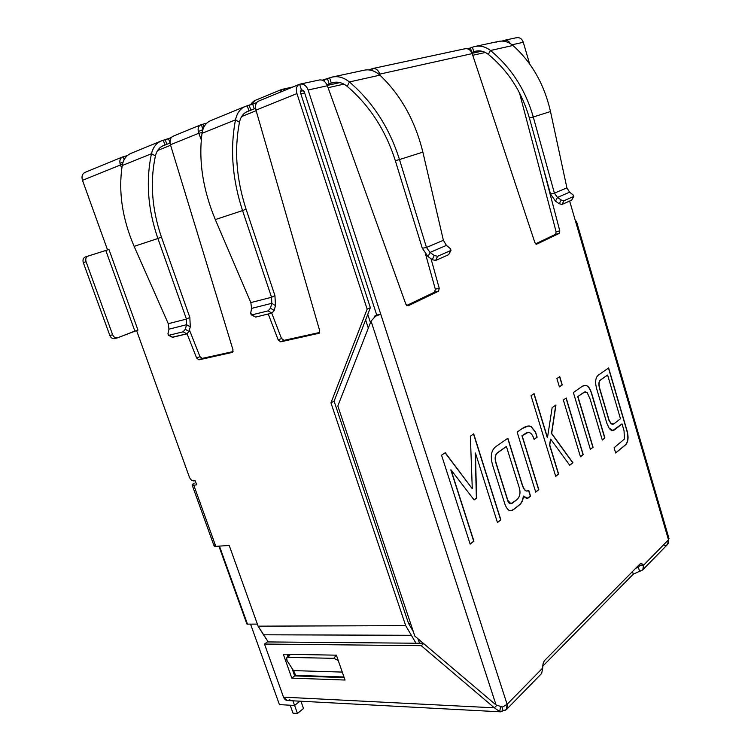 <?xml version="1.0" encoding="UTF-8"?>
<svg xmlns="http://www.w3.org/2000/svg" width="751" height="751" viewBox="0 0 751 751"><rect width="100%" height="100%" fill="white"/><g stroke="black" fill="none" stroke-linecap="round" stroke-linejoin="round"><path stroke-width="1.13" d="M282.057 89.35L285.511 90.026L281.719 89.453L279.926 92.317L282.057 89.35M254.739 100.615L252.543 104.286L254.739 100.615M485.353 52.467L472.745 55.292L485.353 52.467M343.92 84.14L328.074 87.689L343.92 84.14M304.634 92.936L300.813 93.791L304.634 92.936M367.765 314.359L370.459 322.611L367.765 314.359M279.428 704.616L250.552 624.137L279.428 704.616L294.599 705.471L292.937 700.814L294.599 705.471L279.428 704.616M218.916 546.146L246.872 623.931L247.473 624.147L219.433 546.118L247.473 624.147L257.358 624.1L247.473 624.147L247.182 623.349M192.115 484.949L214.082 545.93L215.809 546.362L229.215 545.451L258.1 626.156L405.7 625.649L416.007 643.231L405.7 625.649L330.956 402.865L367.155 309.159L370.356 307.675L367.155 309.159L296.945 93.575C295.725 89.031 296.448 85.989 299.114 84.441L299.621 84.29L301.376 89.688L301.883 89.585L301.376 89.688L299.621 84.29L300.306 84.065C303.836 83.718 306.446 85.708 308.126 90.017L380.738 314.19L308.126 90.017L327.38 85.745L405.84 304.183L408.075 305.817L438.556 291.21L434.641 292.111L435.317 289.191L425.629 254.345L435.317 289.191L439.232 288.281L431.046 258.804L439.232 288.281L438.556 291.21L408.075 305.817L405.84 304.183L327.38 85.745L308.126 90.017C306.145 85.276 303.31 83.37 299.621 84.29C296.589 85.501 295.697 88.599 296.945 93.575L367.155 309.159L330.956 402.865L334.101 401.175L408.506 623.339L410.553 623.33L408.506 623.339L413.313 631.563L408.506 623.339L334.101 401.175L330.956 402.865L405.7 625.649L258.1 626.156L268.257 641.936L263.479 634.792L411.163 635.28L263.479 634.792L258.1 626.156L229.215 545.451L215.809 546.362L193.786 485.193L192.115 484.949L194.162 483.146C191.618 484.648 191.496 485.334 193.786 485.193L196.687 484.846L195.204 480.724L193.758 480.903C191.918 480.847 190.463 479.589 189.383 477.129L136.56 330.478L189.383 477.129C190.463 479.589 191.918 480.847 193.758 480.903L195.204 480.724L196.687 484.846L193.786 485.193L215.809 546.362C213.782 546.428 213.556 545.799 215.124 544.466M368.309 328.112L365.624 319.888L368.309 328.112M256.138 110.707L241.644 116.555L256.138 110.707M170.608 145.262L157.626 150.51L170.608 145.262M246.028 112.152L255.593 108.266L248.966 110.97L248.534 109.665L248.966 110.96M162.028 146.267L170.073 143L161.934 146.314M299.884 701.181L294.599 705.471L299.884 701.181M303.507 708.475L297.452 713.45L293.012 713.168L290.168 705.217L293.012 713.168L297.452 713.45L303.507 708.475L300.935 701.237L303.507 708.475M294.608 705.461L297.452 713.45L294.608 705.461M668.653 538.101L668.484 539.819L643.476 565.306L642.847 569.765L639.58 571.295L638.444 567.456L635.778 568.216L638.444 567.456L639.58 571.295L633.262 574.177L542.729 666.24L633.262 574.177L639.58 571.295C643.185 570.478 644.48 568.488 643.476 565.306L639.73 565.456L639.204 564.752L639.73 565.456L643.476 565.306L641.072 563.616L639.664 564.283L544.916 660.185C543.339 661.969 542.616 664.569 542.738 667.986L507.113 704.297L502.541 707.01L507.113 704.297L506.409 709.582L503.142 710.756L501.893 706.916L503.142 710.756C506.709 710.512 508.033 708.362 507.113 704.297L380.738 314.19L375.613 316.18L371.05 321.109L375.613 316.18L375.031 315.749L376.739 315.091L375.031 315.749L375.613 316.18L380.738 314.19L376.739 315.091L304.202 91.603L301.02 89.838L300.484 92.786L370.356 307.675L334.101 401.175L370.356 307.675L300.484 92.786L301.376 89.688L304.202 91.603L376.739 315.091L380.738 314.19L507.113 704.297L542.738 667.986C542.616 664.569 543.339 661.969 544.916 660.185L639.664 564.283C640.95 563.156 642.218 563.494 643.476 565.306L668.484 539.819L569.633 201.052L575.67 221.752L576.439 221.216L575.67 221.752L668.484 539.819L668.991 538.551L576.439 221.226M529.615 63.91L523.297 42.281L512.079 44.769L523.297 42.281L529.615 63.91M464.39 48.946C467.882 48.055 470.483 49.613 472.191 53.621L534.919 242.714L536.486 244.263L559.326 233.336L555.656 234.256L556.115 231.787L559.786 230.867L542.269 164.338L559.786 230.867L559.326 233.336L536.627 244.216L534.919 242.714L472.191 53.621L379.762 74.124L380.109 75.363L379.762 74.124C378.128 69.646 375.5 67.862 371.886 68.782L372.487 70.678L371.886 68.782L372.562 68.576C375.922 68.163 378.326 70.012 379.762 74.124L472.191 53.621C470.689 49.941 468.305 48.317 465.038 48.74L372.562 68.576M470.361 436.2L473.674 433.834L500.861 519.88L497.462 522.565L475.439 452.984L476.585 498.157L474.134 499.969L451.022 469.882L473.909 541.171L470.164 544.128L441.55 455.181L445.268 452.722L472.285 488.741L470.361 436.2L472.285 488.741L445.268 452.722L441.55 455.181L470.164 544.128L473.909 541.171L451.022 469.882L474.134 499.969L476.585 498.157L475.439 452.984L497.462 522.565L500.861 519.88L473.674 433.834L470.361 436.2M507.864 438.237L522.114 484.048C524.029 490.187 526.235 492.28 528.742 490.337L530.553 496.186L528.704 497.65C527.23 498.795 525.503 498.27 523.531 496.073C523.053 500.204 521.626 503.217 519.251 505.113L513.759 509.441C509.929 512.454 506.803 510.145 504.372 502.522L492.956 466.249C489.981 456.664 491.051 450.046 496.186 446.385L507.864 438.237L496.186 446.385C491.051 450.046 489.981 456.664 492.956 466.249L504.372 502.522C506.146 508.127 508.314 510.868 510.868 510.727L513.759 509.441L519.251 505.113C521.626 503.217 523.053 500.204 523.531 496.073L527.258 498.242L530.553 496.186L528.742 490.337L527.118 491.041C525.278 491.163 523.607 488.835 522.114 484.048L507.864 438.237M517.139 432.078L521.954 428.718C525.691 426.108 528.751 425.385 531.145 426.54L535.576 432.078L537.143 437.176L534.102 439.373C532.074 432.764 528.986 430.924 524.836 433.843L522.152 435.74L538.814 489.661L535.716 492.112L517.139 432.078L535.716 492.112L538.814 489.661L522.152 435.74L527.934 432.51C530.563 432.238 532.609 434.529 534.102 439.373L537.143 437.176L535.388 432.107L537.143 437.176L534.074 439.279L536.946 437.204L535.576 432.078L531.145 426.54L528.009 426.042L521.954 428.718L517.139 432.078M547.488 437.608L552.135 407.652L555.947 404.996L551.675 433.477L572.919 462.729L569.718 465.263L550.68 439.138L549.76 445.061L558.603 474.041L555.693 476.331L531.041 395.702L534.074 393.674L547.488 437.608L534.074 393.674L531.041 395.702L555.693 476.331L558.603 474.041L549.76 445.061L550.68 439.138L569.718 465.263L572.919 462.729L551.675 433.477L555.947 404.996L552.135 407.652L547.488 437.608M556.876 378.523L559.758 376.608L562.264 384.972L559.401 386.915L556.876 378.523L559.401 386.915L562.264 384.972L559.758 376.608L556.876 378.523M563.344 399.973L566.188 397.992L583.208 454.608L580.457 456.786L563.344 399.973L580.457 456.786L583.208 454.608L566.188 397.992L563.344 399.973M590.37 449.323L573.37 392.538L581.912 386.577C586.202 383.648 589.526 386.127 591.863 394.031L604.902 437.983L602.302 440.03L590.126 399.072L587.113 392.482L583.78 392.388L577.913 396.547L593.083 447.314L590.37 449.323L593.083 447.314L577.913 396.547L583.78 392.388L585.16 391.806L587.113 392.482L590.126 399.072L602.302 440.03L604.902 437.983L591.863 394.031C590.042 387.91 587.648 385.028 584.663 385.394L581.912 386.577L573.37 392.538L590.37 449.323M606.883 423.348L596.961 389.797C594.754 382.259 595.336 377.284 598.716 374.862L608.629 367.943L627.123 431.027C628.728 437.279 628.24 441.86 625.658 444.78L615.66 453.003L614.111 447.774L624.428 439.025L624.053 430.755L622.053 423.94L614.947 429.544C612.807 431.215 610.854 430.727 609.07 428.061L606.883 423.348L609.07 428.061L612.844 430.511L622.053 423.94L624.053 430.755L624.428 439.025L614.111 447.774L615.66 453.003L625.658 444.78C628.24 441.86 628.728 437.279 627.123 431.027L608.629 367.943L598.716 374.862C595.336 377.284 594.754 382.259 596.961 389.797L606.883 423.348M122.62 156.931L84.929 172.411C82.206 173.913 81.399 176.551 82.488 180.324L107.534 249.867L108.942 249.454L137.968 330.102L136.738 330.421L137.968 330.102L108.942 249.454L85.276 257.002C83.211 257.978 82.544 259.846 83.295 262.615L86.055 261.695C85.314 258.926 85.98 257.058 88.045 256.082L105.807 250.468L134.861 331.078L137.949 330.055L117.316 337.903C115.222 338.138 113.664 337.086 112.641 334.768L86.055 261.695L83.295 262.615L109.843 335.49L112.641 334.768C113.833 337.312 115.523 338.316 117.719 337.781L134.861 331.078L105.807 250.468L108.933 249.426L107.534 249.867L82.488 180.324L120.451 164.967L122.432 164.478L120.451 164.967L121.803 168.384L120.451 164.967C119.193 161.043 119.916 158.367 122.62 156.931L127.351 155.607L123.136 156.771L124.168 159.681L123.136 156.771C120.029 157.982 119.137 160.714 120.451 164.967L82.488 180.324C81.38 176.175 82.366 173.481 85.445 172.242M163.305 140.268L171.219 137.64L168.543 138.738L170.026 143.019L168.543 138.738L163.305 140.268L164.967 145.065L163.305 140.268C157.212 141.967 153.27 146.454 151.467 153.739L155.401 155.917C156.865 150.134 160.019 146.529 164.873 145.112L163.568 145.534C159.409 147.262 156.687 150.726 155.401 155.917L151.467 153.739C153.016 147.299 156.349 143.009 161.456 140.859L163.305 140.268M201.343 124.647L206.91 123.004L201.343 124.647L202.948 129.379L201.343 124.647C198.245 125.868 197.391 128.74 198.78 133.284L202.16 132.476L198.78 133.284C197.447 129.088 198.133 126.262 200.827 124.807L201.343 124.647M247.248 105.797L256.701 102.577L252.702 104.22L254.232 108.82L252.702 104.22L247.248 105.797L248.534 109.665L247.248 105.797L245.399 106.37C240.301 108.519 236.997 113.007 235.504 119.831L239.456 122.282L235.504 119.831C229.947 148.923 232.294 179.179 242.554 210.59L246.075 209.172C236.321 179.104 234.124 150.144 239.456 122.282C234.124 150.144 236.321 179.104 246.075 209.172L274.932 295.612L271.562 297.274L250.834 302.578L251.604 308.389L250.693 313.101L251.942 314.857L255.659 317.082L271.862 313.129L268.145 310.867L251.942 314.857L268.145 310.867L270.473 308.192L271.778 303.32L251.604 308.389L271.778 303.32L270.473 308.192L274.181 310.473L275.476 305.61L271.778 303.32L271.562 297.274L271.778 303.32L275.476 305.61L274.181 310.473L271.862 313.129L255.659 317.082L254.401 316.321M322.273 80.169L329.623 77.851L327.492 78.705L329.173 83.943L326.938 84.703L331.313 83.108L329.173 83.943L327.492 78.705L322.273 80.169M368.994 69.927L371.858 68.792L372.44 70.669L371.858 68.792L370.13 69.496L370.327 70.115L370.13 69.496L368.994 69.927M467.723 48.862L472.426 47.219L470.417 47.989L471.741 52.514L473.778 51.744L471.769 52.504L470.417 47.989L467.723 48.862M502.241 41.08L503.696 40.516L503.874 41.211L503.677 40.516L502.241 41.08M477.702 50.88L473.778 51.744L472.426 47.219L473.778 51.744L477.702 50.88M379.884 75.156C400.771 94.983 415.096 120.639 422.869 152.124L443.381 240.292L422.869 152.124C415.096 120.639 400.771 94.983 379.884 75.156L349.384 81.953L347.234 86.384C342.719 82.76 338.034 81.474 333.162 82.526L335.528 82.178L331.313 83.108L329.623 77.851L331.313 83.108C336.711 81.164 342.024 82.263 347.234 86.384L349.384 81.953C342.907 76.78 336.326 75.419 329.623 77.851L332.064 77.09C338.063 75.832 343.836 77.456 349.384 81.953L379.884 75.156C374.862 70.716 369.595 69.073 364.085 70.228M496.242 42.112C502.09 40.028 507.657 41.145 512.952 45.482C531.755 62.333 544.268 84.337 550.502 111.523L566.902 187.844L550.502 111.523L533.276 116.996L554.407 193.157L566.902 187.844L569.568 192.2L566.902 187.844L554.407 193.157L533.276 116.996L529.389 118.029L550.521 193.983L529.389 118.029L533.276 116.996C525.418 89.679 511.159 67.515 490.478 50.495C484.724 46.111 478.706 45.022 472.426 47.219L474.707 46.524C480.293 45.351 485.55 46.675 490.478 50.495L512.952 45.482C508.427 41.709 503.564 40.366 498.354 41.455M250.843 110.19L249.229 105.337L250.843 110.19M166.853 144.305L165.286 139.789L166.853 144.305M516.021 37.869C519.382 37.052 521.814 38.517 523.297 42.281C522.048 38.855 519.833 37.315 516.65 37.672L504.334 40.319C506.869 39.887 508.859 40.967 510.305 43.549C508.662 40.704 506.456 39.69 503.696 40.516L503.902 41.221L503.696 40.516L504.334 40.319M124.187 159.644L123.173 156.752L124.187 159.644M202.977 129.322L201.381 124.638L202.977 129.322M203.925 127.06L202.977 124.281L203.925 127.06M324.563 81.53L324.01 79.803L324.563 81.53M125.304 157.851L124.788 156.377L125.304 157.851M200.827 124.807L173.068 136.213C170.308 137.677 169.435 140.521 170.449 144.746C169.407 140.165 170.458 137.273 173.594 136.044M202.235 132.092L202.845 129.688L202.235 132.092M170.449 144.746L198.78 133.284L201.296 139.827L198.78 133.284L170.449 144.746L233.045 350.004L170.449 144.746M290.355 654.346L288.027 657.397L333.876 658.327L336.176 655.172L333.876 658.327L338.232 660.467L333.876 658.327L288.027 657.397L290.355 654.346M287.042 660.627L286.638 657.951L288.027 657.397C286.291 657.576 285.962 658.646 287.042 660.627L293.453 670.605L342.268 672.089L293.453 670.605L287.042 660.627M288.882 656.28L289.755 654.337L289.041 654.806L286.638 657.951M295.753 675.365L293.453 670.605L295.753 675.365L343.977 676.989L295.753 675.365M114.912 338.494C112.716 339.03 111.026 338.034 109.843 335.49L83.295 262.615C82.544 259.846 83.211 257.978 85.276 257.002L88.045 256.082C85.98 257.058 85.314 258.926 86.055 261.695L112.641 334.768L109.843 335.49C110.857 337.809 112.415 338.851 114.509 338.626L117.316 337.903M287.905 654.299L288.384 655.661L287.905 654.299M294.017 671.544L295.368 675.346L294.017 671.544M417.838 638.641L419.612 643.26L417.838 638.641M319.701 332.458L283.981 340.344L280.724 341.827L319.156 333.237L280.724 341.827L278.227 339.978L281.484 338.494L283.981 340.344L319.701 332.458M198.921 359.842L232.585 352.332L198.921 359.842L196.659 358.086L187.065 333.782L196.659 358.086L199.954 356.65L202.216 358.396L198.921 359.842L202.216 358.396L233.101 351.581L202.216 358.396L199.954 356.65L189.402 329.877L199.954 356.65L196.659 358.086L198.921 359.842M271.759 313.158L281.484 338.494L271.759 313.158M268.248 314.012L278.227 339.978L268.248 314.012M255.978 110.144L319.701 330.769L318.621 333.482L319.701 330.769L255.978 110.144C254.946 105.609 255.791 102.596 258.522 101.113C255.791 102.596 254.946 105.609 255.978 110.144L296.945 93.575L255.978 110.144M233.045 350.004L232.181 352.519L233.045 350.004M379.039 74.415L379.762 74.124L379.039 74.415M434.641 292.111L406.666 305.488L434.641 292.111L438.556 291.21L439.232 288.281L435.317 289.191L434.641 292.111M555.656 234.256L535.557 243.859L555.656 234.256L559.326 233.336L559.786 230.867L556.115 231.787L519.495 92.889L556.115 231.787L555.656 234.256M327.38 85.745C325.53 81.474 322.864 79.559 319.372 79.981L300.306 84.065M375.031 315.749L373.979 317.917M502.541 707.01L496.073 705.001L502.541 707.01M371.05 321.109L496.073 705.001L371.05 321.109L337.828 405.981L414.824 636.088L337.828 405.981L371.05 321.109M414.824 636.088L496.073 705.001L414.824 636.088M506.409 709.582L541.668 673.45L542.738 667.986M633.262 574.177L632.473 571.558L633.262 574.177M289.811 699.603C287.145 701.265 285.033 700.439 283.502 697.144L264.502 644.048L267.394 641.927L264.502 644.048L421.236 645.682L423.667 643.588L421.236 645.682L264.502 644.048L283.502 697.144L287.192 700.505L500.682 711.835M638.444 567.456L639.73 565.456M642.847 569.765L667.601 544.4L668.484 539.819C669.113 543.208 667.827 545.17 664.635 545.695M500.523 706.644L499.744 711.591L503.142 710.756L500.626 711.826L499.744 711.591L500.523 706.644M496.796 705.377L494.365 707.827L499.744 711.591L494.365 707.827L283.502 697.144L494.365 707.827L421.236 645.682L494.365 707.827L496.796 705.377M283.315 654.224L291.82 678.134L294.664 675.9L291.951 668.277L294.664 675.9L291.82 678.134L345.038 680.04L336.392 655.172L283.315 654.224L336.392 655.172L345.038 680.04L291.82 678.134L283.315 654.224M287.764 656.477L286.985 654.29L287.764 656.477M344.183 677.599L294.664 675.9L344.183 677.599M423.32 643.288L267.394 641.927L423.32 643.288M131.04 153.354C126.328 155.335 123.389 159.39 122.225 165.53L151.467 153.739C145.703 181.113 147.844 209.369 157.898 238.508L161.446 237.109C151.88 209.21 149.871 182.146 155.401 155.917C149.871 182.146 151.88 209.21 161.446 237.109L157.898 238.508C147.844 209.369 145.703 181.113 151.467 153.739L122.225 165.53C118.273 191.543 122.235 218.485 134.119 246.356C122.235 218.485 118.273 191.543 122.225 165.53M168.355 335.228L172.674 337.302L168.355 335.228L167.971 333.594L168.975 335.275L183.141 331.792L185.262 329.313L188.961 331.379L190.294 326.807L189.834 317.448L186.426 319.072L157.898 238.508L134.119 246.356L157.898 238.508L186.426 319.072L168.299 323.709L168.966 329.154L167.971 333.594L168.966 329.154L168.299 323.709L186.426 319.072L186.605 324.723L168.966 329.154L186.605 324.723L185.262 329.313L186.605 324.723L186.426 319.072L189.834 317.448L190.294 326.807L188.961 331.379L186.839 333.848L183.141 331.792L168.975 335.275L172.674 337.302L186.839 333.848L172.045 337.246M190.294 326.807L186.605 324.723L190.294 326.807M189.834 317.448L161.446 237.109L189.834 317.448M134.119 246.356L168.299 323.709L134.119 246.356M186.839 333.848L188.961 331.379L185.262 329.313L183.141 331.792L186.839 333.848M210.609 120.667C205.943 122.629 203.08 126.853 202.019 133.34L235.504 119.831L202.019 133.34C198.499 160.883 202.92 189.627 215.293 219.574C202.92 189.627 198.499 160.883 202.019 133.34M248.863 110.998L247.567 111.411C243.408 113.148 240.705 116.771 239.456 122.282M251.153 314.772L255.659 317.082L251.153 314.772L250.693 313.101L251.604 308.389L250.834 302.578L215.293 219.574L242.554 210.59C232.294 179.179 229.947 148.923 235.504 119.831M275.476 305.61L274.932 295.612L275.476 305.61M246.075 209.172L242.554 210.59L271.562 297.274L274.932 295.612L246.075 209.172M215.293 219.574L250.834 302.578L271.562 297.274L242.554 210.59L215.293 219.574M283.981 340.344L281.484 338.494L278.227 339.978L280.724 341.827L283.981 340.344M271.862 313.129L274.181 310.473L270.473 308.192L268.145 310.867L271.862 313.129M488.3 54.363C508.127 70.669 521.814 91.885 529.389 118.029C521.814 91.885 508.127 70.669 488.3 54.363L490.478 50.495L488.3 54.363C484.301 51.293 480.039 50.242 475.505 51.218L473.778 51.744M550.521 193.983L554.407 193.157L550.521 193.983L555.477 201.146L557.458 197.429L554.407 193.157L557.458 197.429L569.568 192.2L573.032 194.838L569.568 192.2L557.458 197.429L555.477 201.146L550.521 193.983M512.952 45.482L490.478 50.495C511.159 67.515 525.418 89.679 533.276 116.996L550.502 111.523C544.268 84.337 531.755 62.333 512.952 45.482M561.973 204.45L571.642 200.16L573.633 196.49L563.973 200.742L561.973 204.45L559.223 203.718L561.213 200.001L557.458 197.429L561.213 200.001L563.973 200.742L573.633 196.49L573.032 194.838L573.877 196.283L571.642 200.16L561.973 204.45L563.973 200.742L561.213 200.001L559.223 203.718L555.477 201.146L559.223 203.718L561.973 204.45M573.877 196.283L571.933 199.635M422.315 248.281L395.317 160.639L422.315 248.281L426.484 247.464L399.485 159.559L395.317 160.639L399.485 159.559L426.484 247.464L443.381 240.292L446.404 245.37L443.381 240.292L426.484 247.464L422.315 248.281L428.051 256.626L430.032 252.439L426.484 247.464L430.032 252.439L446.404 245.37L450.253 248.515L446.404 245.37L430.032 252.439L434.256 255.509L437.589 256.307L435.599 260.484L448.666 254.683L450.666 250.552L437.589 256.307L450.666 250.552L450.253 248.515L451.06 250.205L448.666 254.683L435.599 260.484L432.266 259.686L434.256 255.509L430.032 252.439L428.051 256.626L422.315 248.281M422.869 152.124L399.485 159.559L422.869 152.124M349.384 81.953C372.768 102.023 389.469 127.895 399.485 159.559C389.469 127.895 372.768 102.023 349.384 81.953M347.234 86.384C369.642 105.609 385.676 130.355 395.317 160.639C385.676 130.355 369.642 105.609 347.234 86.384M428.051 256.626L432.266 259.686L428.051 256.626M449.107 253.782L451.06 250.205M432.266 259.686L435.599 260.484L437.589 256.307L434.256 255.509L432.266 259.686M473.505 433.956L500.861 519.88L497.425 522.443L500.664 519.889L473.505 433.956M475.242 453.013L476.585 498.157L474.078 499.884L476.378 498.176L475.242 453.013M450.816 469.901L473.909 541.171L470.126 544.006L473.703 541.18L450.816 469.901M445.118 452.815L472.285 488.741L445.118 452.815M528.573 490.459L530.553 496.186L527.202 498.242L530.356 496.204L528.573 490.459M523.334 496.092L523.334 496.092C522.846 500.213 521.429 503.226 519.054 505.132L513.562 509.46L510.83 510.727L513.562 509.46L519.054 505.132C521.429 503.226 522.846 500.213 523.334 496.092M506.437 446.535L519.119 487.221C520.903 492.938 519.936 497.256 516.219 500.194L510.868 503.724L507.807 500.279L496.289 463.611C494.609 458.204 495.153 454.515 497.932 452.543L506.437 446.535L497.932 452.543C495.153 454.515 494.609 458.204 496.289 463.611L507.807 500.279C508.896 503.724 510.558 504.588 512.811 502.851L516.219 500.194C519.936 497.256 520.903 492.938 519.119 487.221L506.437 446.535M506.24 446.554L497.735 452.562C494.956 454.543 494.411 458.232 496.092 463.63L507.61 500.288L510.811 503.733C509.45 503.902 508.38 502.748 507.61 500.288L496.092 463.63C494.411 458.232 494.956 454.543 497.735 452.562L506.24 446.554M507.695 438.359L521.917 484.066C523.409 488.854 525.08 491.182 526.92 491.06L527.061 491.041C525.156 491.295 523.447 488.967 521.917 484.066L507.695 438.359M527.756 432.529L521.964 435.768L538.814 489.661L535.688 491.999L538.617 489.68L521.964 435.768L527.746 432.538M527.765 426.07L530.948 426.559L535.388 432.107L530.948 426.559L527.765 426.07M555.74 405.136L551.487 433.505L572.919 462.729L569.652 465.179L572.731 462.757L551.487 433.505L555.74 405.136M550.492 439.157L549.572 445.09L558.603 474.041L555.665 476.228L558.415 474.059L549.572 445.09L550.492 439.157M533.905 393.787L547.291 437.636L533.905 393.787M559.589 376.72L562.264 384.972L559.382 386.831L562.077 385L559.589 376.72M566.019 398.105L583.208 454.608L580.42 456.683L583.02 454.627L566.019 398.105M584.485 385.423C587.46 385.066 589.864 387.948 591.675 394.05L604.902 437.983L602.274 439.936L604.715 438.002L591.675 394.05C589.864 387.948 587.46 385.066 584.485 385.423M585.029 391.825L577.716 396.575L593.083 447.314L590.342 449.229L592.896 447.343L577.716 396.575L585.029 391.825M608.47 368.056L626.944 431.046C628.54 437.298 628.052 441.879 625.47 444.799L615.632 452.9L625.47 444.799C628.052 441.879 628.54 437.298 626.944 431.046L608.47 368.056M621.866 423.958L612.797 430.511L621.866 423.958M607.625 375.04L620.457 418.739L613.886 423.874L612.807 424.343L611.267 423.855L609.108 420.213L600.002 389.394C598.547 384.446 598.782 381.292 600.716 379.922L607.625 375.04L600.716 379.922C598.782 381.292 598.547 384.446 600.002 389.394L609.108 420.213L611.267 423.855L613.886 423.874L620.457 418.739L607.625 375.04M607.437 375.068L600.537 379.95C598.594 381.32 598.359 384.474 599.814 389.422L608.92 420.241L611.089 423.883L612.741 424.353L611.089 423.883L608.92 420.241L599.814 389.422C598.359 384.474 598.594 381.32 600.537 379.95L607.437 375.068M293.05 86.928L281.719 89.453L254.392 100.718M254.298 100.756C251.782 102.709 250.75 104.042 251.228 104.755M481.757 51.181L472.088 53.321M339.95 82.591L327.248 85.407M303.714 90.618L300.287 91.378M202.854 129.688L198.273 131.547M123.117 162.066L119.972 163.343M298.973 84.497L258.522 101.113M161.503 140.841L131.078 153.335M210.646 120.648L245.436 106.351M474.651 46.534L498.307 41.474M364.028 70.237L332.008 77.1"/></g></svg>

